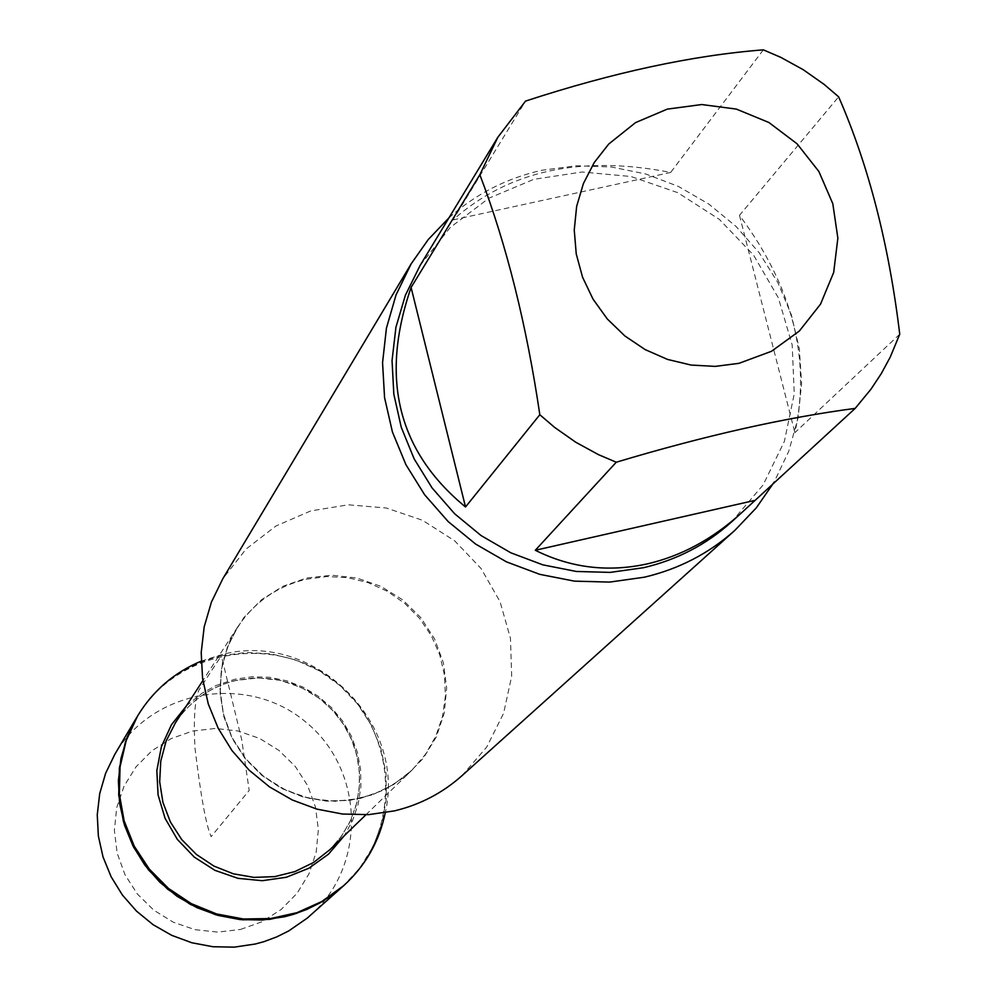 <?xml version="1.0" encoding="UTF-8"?>
<svg xmlns="http://www.w3.org/2000/svg" width="997" height="997" viewBox="0 0 997 997"><rect width="100%" height="100%" fill="white"/><g stroke="black" fill="none" stroke-linecap="round" stroke-linejoin="round"><path stroke-width="0.75" stroke-dasharray="4.99 3.74" d="M201.182 661.148L222.132 654.506C312.958 630.403 406.801 721.317 385.278 812.717M221.346 655.714C184.819 664.7 156.666 685.163 136.888 717.13C176.619 648.686 276.505 632.16 337.335 683.356C399.261 733.219 402.227 834.427 342.681 886.557L359.78 868.063L373.052 846.665L382.013 823.123L386.375 798.31L385.989 773.074L380.879 748.336L371.22 724.944L357.362 703.732L339.815 685.45L319.165 670.732L296.171 660.101L271.62 653.932L246.384 652.449L221.346 655.714L241.723 739.749L249.2 790.422L211.127 836.657C206.13 825.541 200.758 796.03 194.988 748.111C193.443 719.198 194.764 699.844 198.951 690.036L221.346 655.714M420.123 265.414L450.283 227.441L488.929 198.191L533.756 179.348L582.061 171.995L631.001 176.519L677.673 192.633L719.348 219.365L753.582 255.132L778.358 297.841L792.191 344.999L794.26 393.827L784.365 441.434L763.079 484.978L731.611 521.855M763.341 49.85L670.657 172.444C581.077 154.834 508.507 170.661 452.987 219.926L525.544 101.083M899.743 334.219L794.883 432.648C811.035 359.045 792.578 286.613 739.5 215.34L838.639 96.834M461.91 775.741L486.686 747.127L503.597 713.291L511.673 676.278L510.464 638.317L500.045 601.677L481.077 568.527L454.682 540.835L422.441 520.247L386.263 507.996L348.302 504.806L310.815 510.9L276.044 525.942L246.085 549.035L222.755 578.846M448.986 217.807C475.768 193.941 506.775 178.089 542.032 170.25L576.465 165.739L611.323 166.985L645.62 173.952L678.421 186.439L708.83 204.086L736.023 226.419L759.24 252.827L777.859 282.587L791.356 314.878L799.345 348.825L801.613 383.496L798.061 417.917L788.789 451.167L774.021 482.299M739.5 215.34L794.883 432.648M452.987 219.926L670.657 172.444M310.541 915.271C367.232 865.645 364.503 769.323 305.605 721.903C247.767 673.199 152.703 689.014 114.892 754.193M240.589 929.428L262.061 921.739L281.229 909.451L297.131 893.212L308.97 873.821L316.161 852.273L318.367 829.641L315.476 807.047L307.649 785.624L295.274 766.431L278.961 750.429L259.532 738.403L237.947 730.951L215.277 728.458L192.658 731.038L171.21 738.578L152.005 750.716L136.016 766.855L124.039 786.184L116.699 807.732L114.368 830.439L117.172 853.145L124.974 874.718L137.387 894.047L153.787 910.161L173.353 922.25L195.088 929.69L217.882 932.12L240.589 929.428M360.565 798.36L384.418 789.886L405.667 776.314L423.276 758.318L436.362 736.833L444.288 712.942L446.656 687.818L443.366 662.743L434.592 638.94L420.784 617.604L402.614 599.795L380.991 586.386L356.988 578.048L331.802 575.207L306.677 577.998L282.861 586.298L261.563 599.696L243.829 617.554L230.581 638.965L222.481 662.868L219.951 688.067L223.129 713.291L231.877 737.257L245.736 758.767L264.018 776.713L285.815 790.197L309.992 798.535L335.341 801.301L360.565 798.36M306.241 579.22L326.954 576.528L347.841 577.687L368.217 582.672L387.359 591.308L404.632 603.297L419.438 618.215L431.265 635.575L439.714 654.767L444.488 675.131L445.422 695.993L442.481 716.619L435.751 736.297L425.457 754.355L411.96 770.17L393.641 784.502L372.679 794.709L349.972 800.354L326.505 801.164L303.3 797.102L281.378 788.34L261.675 775.267L245.05 758.443L232.251 738.603L223.814 716.606L220.1 693.426L221.272 670.059L227.266 647.527L237.809 626.801C254.422 602.101 277.228 586.248 306.241 579.22M236.289 680.29C210.529 686.584 190.265 700.717 175.484 722.688C190.203 700.791 210.429 686.696 236.152 680.428L258.223 677.923L280.369 680.353L301.493 687.606L319.177 698.261L332.113 709.827L342.893 723.411L351.193 738.603L356.764 754.966L359.456 772.002L359.169 789.2L355.929 806.062L349.822 822.089L341.036 836.795L329.82 849.743L341.834 835.685L351.006 819.634L357.013 802.136L359.668 783.816L358.883 765.285L354.683 747.189L347.205 730.153L336.737 714.749L323.614 701.514L308.297 690.896L291.311 683.257L273.228 678.857L254.671 677.86L236.289 680.29M186.439 705.851L201.967 693.264L216.013 685.562L234.993 679.194L252.241 676.764L269.664 677.312L286.775 680.801L303.063 687.132L318.08 696.105L331.365 707.484L342.557 720.931L351.318 736.048L357.4 752.411L360.615 769.547L360.877 786.945L358.172 804.118L352.577 820.556L344.239 835.773M365.911 814.773L411.96 770.17L393.753 784.415L372.89 794.572L350.246 800.18L326.817 800.977L303.599 796.902L281.64 788.129L261.875 775.005L245.212 758.144L232.388 738.266L223.926 716.27L220.212 693.114L221.371 669.822L227.328 647.402L237.809 626.801L202.877 680.552"/><path stroke-width="1.5" d="M385.278 812.717C379.284 841.53 365.413 865.857 343.653 885.697L321.782 901.537L297.094 912.641L270.598 918.549L243.393 918.985L216.573 913.95L191.262 903.618L168.493 888.439L149.226 869.01L134.234 846.154L124.127 820.805L119.341 794.011L120.051 766.88L126.208 740.522L137.561 716.02C152.84 690.846 174.051 672.564 201.182 661.148M343.653 885.697L307.151 918.2L288.706 930.936L276.643 936.943L264.006 941.642L255.319 944.009L234.233 947.15L212.872 946.726L191.848 942.763L171.733 935.348L153.114 924.705L136.502 911.121L122.369 894.982L111.103 876.749L103.027 856.934L98.367 836.084L97.257 814.786L99.7 793.662L105.632 773.261L114.892 754.193L136.888 717.13L125.56 741.606L119.403 767.927L118.705 795.02L123.491 821.777L133.561 847.089L148.541 869.907L167.783 889.299L190.514 904.466L215.788 914.772L242.558 919.807L269.738 919.371L296.184 913.476L320.835 902.385L342.681 886.557L331.652 895.393L319.738 903.008L307.064 909.314L293.779 914.249L284.644 916.742L262.485 920.019L240.028 919.57L217.919 915.383L196.77 907.582L177.179 896.378L159.707 882.096L144.839 865.122L132.987 845.942L124.488 825.105L119.578 803.196L118.381 780.813L120.949 758.605L127.167 737.182L137.561 716.02M608.731 144.042L594.212 162.586L583.395 183.573L576.665 206.292L574.247 230.02L576.241 253.936L582.572 277.241L593.041 299.162L607.298 318.965L624.87 335.964L645.159 349.598L667.479 359.406L691.095 365.064L715.198 366.385L738.989 363.332L771.479 351.293L799.307 331.079L820.531 304.147L833.679 272.43L837.866 238.146L832.807 203.7L818.886 171.509L797.077 143.805L768.911 122.506L736.359 109.097L701.651 104.535L667.242 109.134L635.525 122.619L608.731 144.042M525.544 101.083L497.777 137.349L479.856 174.724C506.526 244.651 526.516 324.648 539.826 414.727L554.569 427.364L575.755 442.232L598.437 454.632L616.258 462.222C705.016 435.627 784.651 417.681 855.189 408.384L870.992 389.166L881.286 373.613L890.184 357.213L899.743 334.219C888.938 244.464 868.574 165.34 838.639 96.834L824.108 84.371L803.233 69.703L780.888 57.402L763.341 49.85C692.379 55.396 613.105 72.469 525.544 101.083M616.258 462.222L535.302 550.269C570.832 567.991 608.295 572.502 647.689 563.803C681.275 555.952 712.257 539.24 740.621 513.667L731.611 521.855C706.387 544.586 677.025 559.878 643.551 567.704L610.164 572.403L576.266 571.455L542.842 564.85L510.825 552.799L481.152 535.613L454.669 513.791L432.112 487.969L414.141 458.857L401.268 427.314L393.827 394.239L392.045 360.565L395.934 327.24L405.393 295.224L420.123 265.414L497.777 137.349M479.856 174.724L411.088 287.46C379.757 378.249 397.903 451.417 465.524 506.962L539.826 414.727M740.621 513.667L855.189 408.384M411.175 263.806L222.755 578.846L211.451 602.014L204.198 626.814L201.207 652.561L202.578 678.521L208.286 703.969L218.156 728.196L231.94 750.504L249.225 770.257L269.551 786.92L292.32 799.993L316.896 809.115L342.582 814.038L368.653 814.636L394.388 810.885C419.936 804.791 442.444 793.076 461.91 775.741L734.901 530.329C708.855 553.534 678.633 569.162 644.249 577.213L609.591 582.098L574.422 581.139L539.726 574.334L506.488 561.872L475.669 544.1L448.127 521.531L424.647 494.786L405.904 464.639L392.419 431.963L384.568 397.653L382.561 362.709L386.437 328.113L396.071 294.838L411.175 263.806L428.374 239.392L448.986 217.807M774.021 482.299L756.337 507.822L734.901 530.329M465.524 506.962L411.088 287.46M753.919 500.606L535.302 550.269M202.877 680.552L175.484 722.688L166.1 741.12L160.754 761.135L159.682 781.885L162.947 802.46L170.4 821.977L181.728 839.574L196.446 854.479L213.906 866.069L233.348 873.808L253.936 877.385L274.761 876.625L294.913 871.59L313.532 862.505L329.82 849.743L365.911 814.773M344.239 835.773L328.536 854.13L308.883 868.225L286.376 877.248L262.298 880.7L238.009 878.345L214.903 870.331L194.29 857.108L177.354 839.412L165.053 818.275L158.074 794.896L156.841 770.606L161.377 746.778L171.434 724.782L186.439 705.851"/></g></svg>
